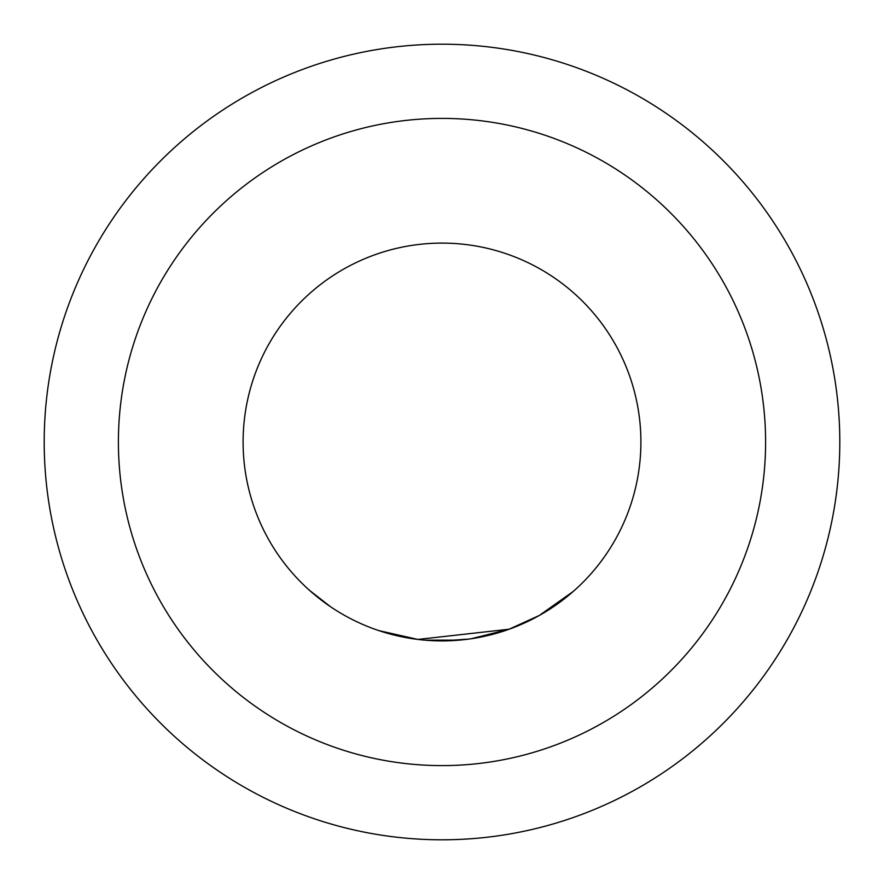 <?xml version="1.0" encoding="UTF-8"?>
<svg xmlns="http://www.w3.org/2000/svg" width="884" height="884" viewBox="0 0 884 884"><rect width="100%" height="100%" fill="white"/><g stroke="black" fill="none" stroke-linecap="round" stroke-linejoin="round"><path stroke-width="1.33" d="M309.599 590.435L330.616 606.789L309.599 590.435M582.644 301.356A198.9 198.9 0 0 0 301.356 301.356A198.9 198.9 0 0 0 301.356 582.644A198.9 198.9 0 0 0 582.644 582.644A198.9 198.9 0 0 0 582.644 301.356M471.349 638.723L509.151 629.22L417.878 639.43L378.904 630.624M376.761 629.894L373.755 628.822M468.675 639.099L442.199 640.889M573.318 591.385L539.317 615.463L509.14 629.187M415.005 639.055L412.143 638.646M459.448 640.126L424.839 640.16M118.401 442A323.599 323.599 0 0 0 442 765.599A323.599 323.599 0 0 0 765.599 442A323.599 323.599 0 0 0 442 118.401A323.599 323.599 0 0 0 118.401 442M839.8 442A397.8 397.8 0 0 1 442 839.8A397.8 397.8 0 0 1 44.2 442A397.8 397.8 0 0 1 442 44.2A397.8 397.8 0 0 1 839.8 442M301.356 301.356A198.9 198.9 0 0 0 301.356 582.644A198.9 198.9 0 0 0 582.644 582.644"/></g></svg>
